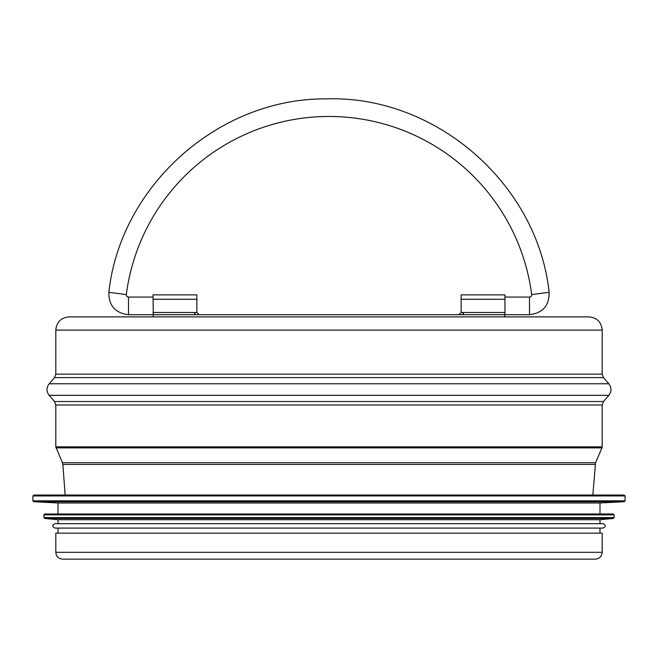 <?xml version="1.0" encoding="UTF-8"?>
<svg xmlns="http://www.w3.org/2000/svg" width="658" height="658" viewBox="0 0 658 658"><rect width="100%" height="100%" fill="white"/><g stroke="black" fill="none" stroke-linecap="round" stroke-linejoin="round"><path stroke-width="0.99" d="M504.686 316.885L504.966 312.484L504.686 316.885L588.984 316.885L69.016 316.885L153.314 316.885L153.034 294.866L196.865 294.866L196.865 312.484L199.061 314.689M55.807 330.102L602.193 330.102L602.193 374.147L55.807 374.147L55.807 330.102C56.588 322.075 60.988 317.674 69.016 316.885M603.493 377.61L608.847 383.787L49.153 383.787L54.507 377.61L603.493 377.61L602.193 374.147M602.193 404.983L602.193 446.823L55.807 446.823L55.807 404.983L602.193 404.983L603.493 401.52L54.507 401.52L49.153 395.335C46.29 391.485 46.29 387.636 49.153 383.787M592.833 495.055L595.564 462.747L62.436 462.747L55.807 446.823M65.167 495.055L62.855 464.441L595.145 464.441M602.193 552.317L602.193 533.153L55.807 533.153L55.807 552.317C56.21 556.462 58.488 558.732 62.633 559.144L595.367 559.144C599.512 558.732 601.79 556.462 602.193 552.317L55.807 552.317M625.1 495.935L624.22 495.055L33.78 495.055L32.9 495.935L32.9 500.828L625.1 500.828L625.1 495.935L32.9 495.935M33.731 501.709L624.269 501.709L599.997 502.983L58.003 502.983L33.731 501.709L32.9 500.828M599.997 502.983L599.997 513.997L58.003 513.997L58.003 502.983M614.087 514.877L613.207 513.997L44.793 513.997L43.913 514.877L43.913 517.599L614.087 517.599L614.087 514.877L43.913 514.877M44.711 518.471L613.289 518.471L599.997 519.721L58.003 519.721L44.711 518.471L43.913 517.599M599.997 519.721L599.997 523.686L58.003 523.686L58.003 519.721M329 523.686L54.927 523.686C52.081 525.15 52.081 526.622 54.927 528.086L603.073 528.086C605.919 526.622 605.919 525.15 603.073 523.686L329 523.686M599.997 533.153L599.997 528.086L58.003 528.086L58.003 533.153M459.555 314.598L458.939 314.689L461.135 312.484L461.135 294.866L504.966 294.866L504.966 299.267L461.135 299.267M461.135 312.484L463.339 312.484L462.747 314.689L463.339 312.484L463.339 314.689M195.253 314.689L194.661 312.484L195.253 314.689M504.686 314.689L153.314 314.689L153.314 316.885M196.865 294.866L153.034 294.866M463.339 312.484L504.966 312.484L504.966 299.267M153.314 314.689L153.034 312.484L194.661 312.484L194.661 314.689M153.034 297.071L128.499 297.071L128.499 314.689C115.257 313.109 108.71 305.649 108.841 292.316C120.447 185.778 218.645 98.231 325.8 98.881C435.185 94.949 537.422 183.492 549.159 292.316C549.298 305.649 542.743 313.101 529.501 314.689L504.875 314.689L504.826 315.552M128.499 297.071A2.204 2.204 0 0 1 126.311 294.578A204.383 204.383 0 0 1 531.689 294.578A2.204 2.204 0 0 1 529.501 297.071L504.966 297.071M603.493 401.52L608.847 395.335L49.153 395.335M595.564 462.747L601.98 447.868L56.02 447.868M194.661 312.484L196.865 312.484M196.865 299.267L153.034 299.267M108.841 292.316L126.311 294.578M549.159 292.316L531.689 294.578M529.501 314.689L529.501 297.071M602.193 330.102C601.412 322.075 597.012 317.674 588.984 316.885M55.807 374.147L54.507 377.61M608.847 395.335C611.71 391.485 611.71 387.636 608.847 383.787M54.507 401.52L55.807 404.983M601.98 447.868L602.193 446.823M62.436 462.747L62.855 464.441M624.269 501.709L625.1 500.828M613.289 518.471L614.087 517.599M128.499 314.689L153.125 314.689"/></g></svg>
